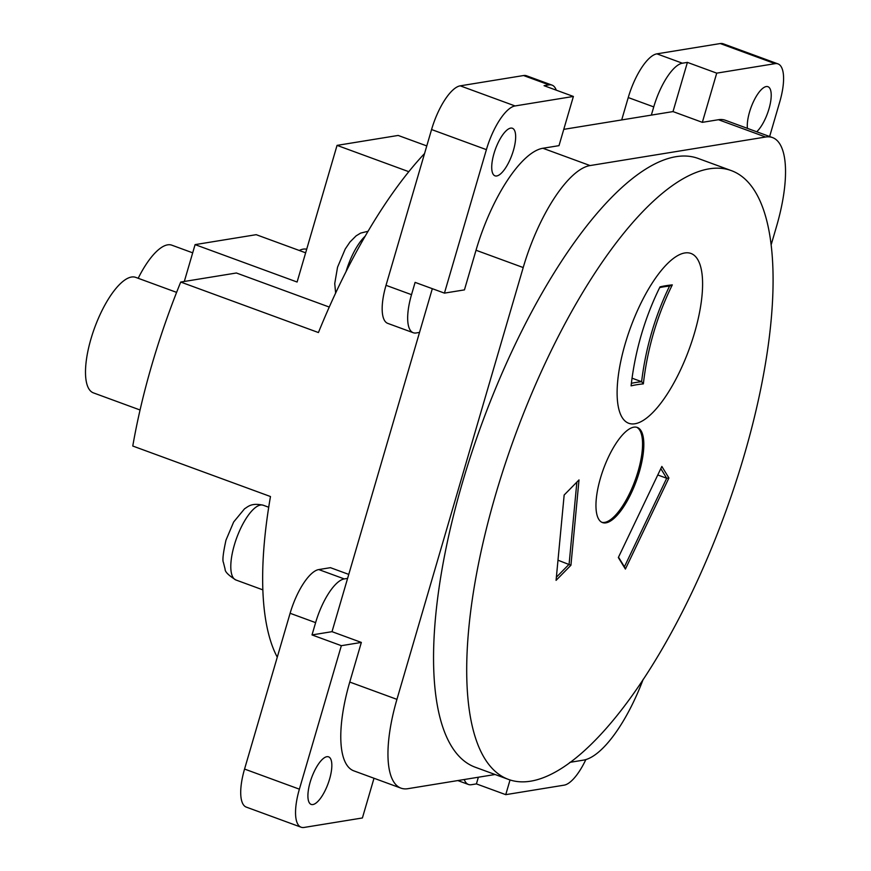 <?xml version="1.0" encoding="UTF-8"?>
<svg xmlns="http://www.w3.org/2000/svg" width="871" height="871" viewBox="0 0 871 871"><rect width="100%" height="100%" fill="white"/><g stroke="black" fill="none" stroke-linecap="round" stroke-linejoin="round"><path stroke-width="1.31" d="M140.057 409.991L93.382 392.865A61.503 21.242 -69.9 0 1 90.943 338.971A61.503 21.242 -69.9 0 1 135.734 277.381L176.606 292.373M493.966 153.623A25.324 8.743 -69.9 0 1 512.409 128.266A25.324 8.743 -69.9 0 1 513.411 150.465A25.324 8.743 -69.9 0 1 494.968 175.822A25.324 8.743 -69.9 0 1 493.966 153.623M747.416 128.353A25.324 8.743 -69.9 0 1 749.528 112.065A25.324 8.743 -69.9 0 1 767.972 86.708A25.324 8.743 -69.9 0 1 768.973 108.897A25.324 8.743 -69.9 0 1 756.725 131.771M310.152 782.212A25.324 8.743 -69.9 0 1 328.596 756.855A25.324 8.743 -69.9 0 1 329.597 779.044A25.324 8.743 -69.9 0 1 311.154 804.401A25.324 8.743 -69.9 0 1 310.152 782.212M631.377 383.316A286.407 51.291 -163.7 0 1 635.754 382.478A286.407 51.291 -163.7 0 1 641.644 381.694L643.364 383.871A284.632 50.975 16.3 0 0 636.821 384.721A284.632 50.975 16.3 0 0 631.083 385.864A288.976 266.221 80.8 0 1 660.022 286.875A284.632 50.975 -163.7 0 1 665.771 285.732A284.632 50.975 -163.7 0 1 672.314 284.882A288.976 266.221 -99.2 0 0 653.609 332.82A288.976 266.221 -99.2 0 0 643.364 383.871M641.644 381.694L641.611 381.694A290.511 267.626 80.8 0 1 651.682 332.428A290.511 267.626 80.8 0 1 669.581 286.047M684.824 252.96A90.442 31.225 -69.9 0 1 694.579 332.722A90.442 31.225 -69.9 0 1 634.883 423.774A90.442 31.225 -69.9 0 1 625.128 344.012A90.442 31.225 -69.9 0 1 684.824 252.96M639.336 471.853A50.649 17.485 110.1 0 0 637.332 427.465A50.649 17.485 110.1 0 0 600.446 478.179A50.649 17.485 110.1 0 0 602.46 522.567A50.649 17.485 110.1 0 0 639.336 471.853M601.828 522.295A50.649 17.485 110.1 0 0 638.062 471.385A50.649 17.485 110.1 0 0 636.679 427.258M495.447 495.251A324.154 111.934 110.1 0 0 508.283 779.349A324.154 111.934 110.1 0 0 744.346 454.771A324.154 111.934 110.1 0 0 731.509 170.683A324.154 111.934 110.1 0 0 495.447 495.251M731.509 170.683L698.357 158.522A324.154 111.934 110.1 0 0 462.294 483.089A324.154 111.934 110.1 0 0 475.131 767.188L508.283 779.349M277.272 657.191A302.444 104.433 -69.9 0 1 262.65 578.224A302.444 104.433 -69.9 0 1 270.478 496.535L132.773 446.028A302.444 104.433 -69.9 0 1 151.859 364.84A302.444 104.433 -69.9 0 1 180.722 282.052L318.427 332.548A302.444 104.433 -69.9 0 1 424.547 153.536M180.722 282.052L236.389 272.993L329.271 307.06M184.314 281.464L195.093 244.62L297.098 282.03L337.055 145.381L408.815 171.696M195.093 244.62L256.205 234.68L305.645 252.808M337.055 145.381L398.167 135.441L426.779 145.925M444.439 293.124L464.439 289.88L476.023 250.249A101.297 34.982 -69.9 0 1 542.894 148.266L558.997 145.653L573.39 96.452L515.055 105.946A43.408 14.992 110.1 0 0 486.399 149.649L444.439 293.124L415.108 282.378L411.515 294.67A43.408 14.992 -69.9 0 0 413.235 332.722A43.408 14.992 -69.9 0 0 416.196 332.962L419.528 332.417L332.014 631.671L312.014 634.926L315.618 622.634A43.408 14.992 -69.9 0 1 344.274 578.921L347.605 578.388M771.227 244.566L776.551 226.351A101.297 34.982 110.1 0 0 772.533 137.574A101.297 34.982 110.1 0 0 765.631 137.019L590.07 165.566A101.297 34.982 110.1 0 0 523.21 267.549L396.936 699.359A101.297 34.982 110.1 0 0 400.943 788.135A101.297 34.982 110.1 0 0 407.857 788.691L495.087 774.504M769.637 136.507L779.741 101.94A43.408 14.992 110.1 0 0 778.021 63.899A43.408 14.992 110.1 0 0 775.059 63.659L716.724 73.142L702.342 122.343L718.455 119.719A101.297 34.982 -69.9 0 1 725.358 120.263L772.533 137.574M702.342 122.343L673.011 111.586L563.766 129.354M432.321 288.682L419.528 332.417M400.943 788.135L353.768 770.835A101.297 34.982 -69.9 0 1 349.761 682.058L361.345 642.428L332.014 631.671M573.39 96.452L544.059 85.696L549.057 84.89A43.408 14.992 -69.9 0 1 552.018 85.118A43.408 14.992 -69.9 0 1 556.264 90.17M651.345 115.103L653.751 106.904A43.408 14.992 -69.9 0 1 682.396 63.202L687.404 62.385L673.011 111.586M570.004 762.321L583.418 760.143A101.297 34.982 110.1 0 0 643.212 679.249M478.364 777.226L476.415 783.9L471.418 784.706A43.408 14.992 -69.9 0 1 468.456 784.477A43.408 14.992 -69.9 0 1 464.254 779.523M361.345 642.428L341.345 645.683L299.384 789.17A43.408 14.992 110.1 0 0 301.105 827.21L246.275 807.101A43.408 14.992 -69.9 0 1 244.555 769.06L290.108 613.282A43.408 14.992 -69.9 0 1 318.764 569.569L330.436 567.674L348.77 574.403M301.105 827.21A43.408 14.992 110.1 0 0 304.066 827.45L362.401 817.967L374.007 778.26M341.345 645.683L312.014 634.926M413.235 332.722L387.737 323.37A43.408 14.992 -69.9 0 1 386.016 285.318L431.57 129.539A43.408 14.992 -69.9 0 1 460.226 85.837L523.558 75.537A43.408 14.992 -69.9 0 1 526.52 75.766L552.018 85.118M510.047 779.948L505.746 794.657L564.081 785.163A43.408 14.992 110.1 0 0 585.856 759.577M505.746 794.657L476.415 783.9M621.698 119.926L628.241 97.552A43.408 14.992 -69.9 0 1 656.897 53.85L720.241 43.55A43.408 14.992 -69.9 0 1 723.191 43.79L778.021 63.899M716.724 73.142L687.404 62.385M570.407 762.256A25.324 8.743 -69.9 0 1 569.525 762.68M556.079 580.347L564.158 495.011L579.008 479.921L570.93 565.246L556.079 580.347M618.334 557.538L661.851 466.442L668.917 477.983L625.4 569.079L618.334 557.538M618.508 557.179L624.409 566.814L666.707 478.255L660.806 468.62M657.768 474.978L666.707 478.255L668.917 477.983M556.373 577.212L569.09 564.288L576.874 482.088M557.984 560.205L570.93 565.246M632.052 378.177L641.611 381.694M672.314 284.882L669.614 286.047A286.407 51.291 16.3 0 0 659.674 287.582M624.409 566.814L625.4 569.079M299.276 250.467A61.503 21.242 -69.9 0 1 306.679 249.248M138.184 278.285A61.503 21.242 -69.9 0 1 171.848 245.187L192.687 252.83M234.321 545.104A39.794 13.74 110.1 0 0 235.899 579.977C228.55 575.372 224.947 571.779 225.11 569.188L223.422 562.448C222.29 560.543 223.139 553.107 225.981 540.14L233.668 521.979L244.533 508.806C248.137 506.65 251.349 502.567 263.303 505.256A39.794 13.74 110.1 0 0 234.321 545.104M590.07 165.566L542.894 148.266M765.631 137.019L718.455 119.719M396.936 699.359L349.761 682.058M523.21 267.549L476.023 250.249M244.555 769.06L299.384 789.17M290.108 613.282L315.618 622.634M318.764 569.569L344.274 578.921M386.016 285.318L411.515 294.67M431.57 129.539L486.399 149.649M460.226 85.837L515.055 105.946M523.558 75.537L549.057 84.89M628.241 97.552L653.751 106.904M656.897 53.85L682.396 63.202M720.241 43.55L775.059 63.659M365.243 236.117A39.794 13.74 110.1 0 0 346.005 271.741M335.64 293.081L334.736 283.532L337.545 267.201L345.221 249.041L349.946 242.04L356.087 235.878L360.638 233.101L368.085 231.261M235.899 579.977L262.846 589.863M457.808 780.568L468.456 784.477M263.303 505.256L268.714 507.238"/></g></svg>
